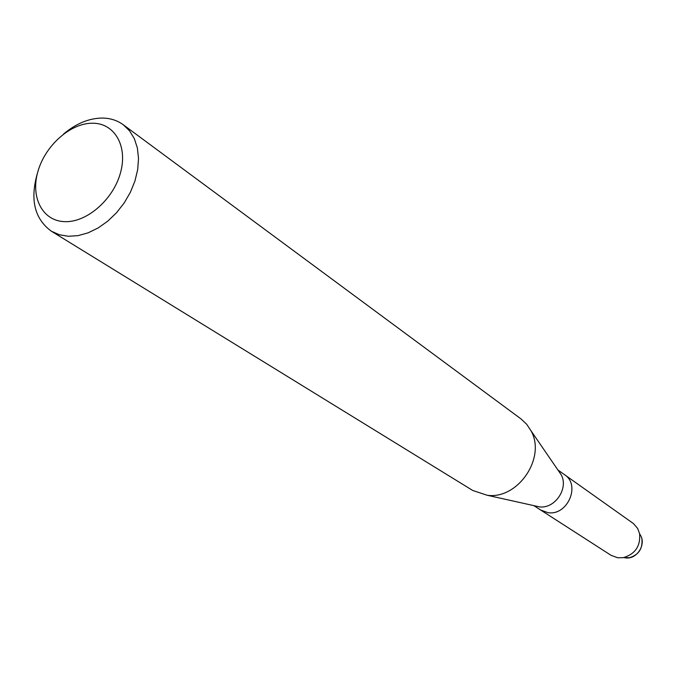 <?xml version="1.0" encoding="UTF-8"?>
<svg xmlns="http://www.w3.org/2000/svg" width="676" height="676" viewBox="0 0 676 676"><rect width="100%" height="100%" fill="white"/><g stroke="black" fill="none" stroke-linecap="round" stroke-linejoin="round"><path stroke-width="1.01" d="M639.673 534.099C647.185 543.529 637.029 560.091 625.114 557.818L624.125 557.641M558.638 471.045L561.114 474.662C569.006 488.224 554.886 509.121 539.355 506.856L535.079 505.91M639.859 534.361L637.671 528.505L633.547 523.647L564.536 474.687C581.047 485.013 567.367 516.202 547.83 512.619L540.665 510.025L533.981 505.732M63.561 134.025C76.042 123.564 88.919 118.241 102.186 118.055C110.205 118.123 117.227 120.362 123.26 124.747L521.035 418.943L526.596 424.156L530.897 430.604C546.529 457.441 517.943 499.758 487.21 495.263L472.71 490.463L51.342 231.192C34.315 218.703 29.761 199.09 37.67 172.338M123.26 124.747L129.598 130.882L134.363 138.732L137.38 148.019L138.512 158.404L137.701 169.524L134.963 180.957L130.392 192.254L124.156 203.003L116.492 212.771L107.687 221.213L98.104 227.981L88.083 232.848L78.019 235.645L68.293 236.27L59.319 234.749L51.342 231.192M92.663 123.218C114.7 123.1 128.094 146.32 120.396 173.132C113.036 199.952 86.342 222.869 64.33 221.635C42.199 220.79 30.259 196.919 38.033 171.07C45.495 145.205 70.727 122.939 92.663 123.218M639.606 533.761C640.611 546.031 635.237 553.99 623.475 557.632L617.754 557.784L611.053 555.317L540.665 510.025L547.83 512.619C567.367 516.202 581.047 485.013 564.536 474.687L557.911 469.989M641.93 539.347C642.707 548.785 638.575 554.903 629.525 557.708L625.114 557.818M561.114 474.662L530.897 430.604M539.355 506.856L487.21 495.263M629.525 557.708L623.475 557.632"/></g></svg>
